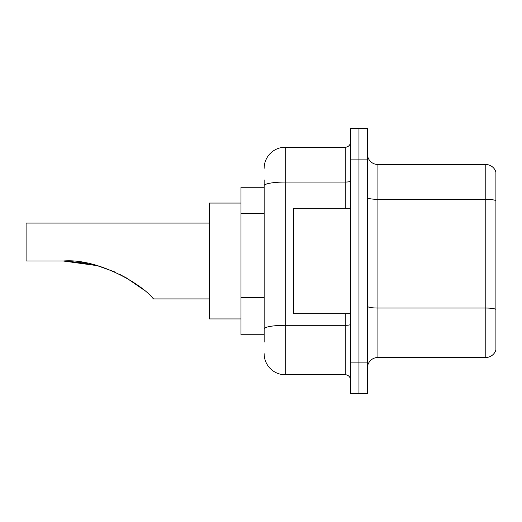 <?xml version="1.0" encoding="UTF-8"?>
<svg xmlns="http://www.w3.org/2000/svg" width="522" height="522" viewBox="0 0 522 522"><rect width="100%" height="100%" fill="white"/><g stroke="black" fill="none" stroke-linecap="round" stroke-linejoin="round"><path stroke-width="0.78" d="M264.158 206.007L264.158 185.715L264.158 187.267L240.988 187.267L240.988 334.732L264.158 334.732M264.158 342.106L264.158 179.894M350.536 362.124L350.536 393.725L358.96 393.725L358.96 362.124L358.96 393.725L367.39 393.725L367.39 362.124L358.96 362.124L358.96 159.876L358.96 362.124L350.536 362.124L350.536 159.876L358.96 159.876L358.96 128.275L358.96 159.876L367.39 159.876L367.39 362.124M367.39 159.876L367.39 128.275L350.536 128.275L350.536 159.876M264.158 168.306A21.069 21.069 0 0 1 285.227 147.237L285.227 374.763L345.27 374.763L345.27 313.67M285.227 147.237L345.27 147.237A5.266 5.266 0 0 0 350.536 141.971M264.158 332.631L264.158 305.018M350.536 380.029A5.266 5.266 0 0 0 345.27 374.763M285.227 374.763A21.069 21.069 0 0 1 264.158 353.694M367.39 368.023A10.531 10.531 0 0 1 377.921 357.485L485.786 357.485L485.786 164.515L377.921 164.515A10.531 10.531 0 0 1 367.39 153.977A10.531 10.531 0 0 0 377.921 164.515L377.921 357.485M495.9 172.097A10.531 10.531 0 0 0 485.786 164.515A10.531 10.531 0 0 1 495.9 172.097L495.9 349.903A10.531 10.531 0 0 1 485.786 357.485M495.9 200.794L495.9 315.353M68.114 261.091L97.288 265.665L114.494 271.838L97.288 265.665L68.114 261.091L97.288 265.665L114.494 271.838L97.288 265.665L68.114 261.091L97.288 265.665L114.494 271.838L97.288 265.665L68.114 261.091L97.288 265.665L114.494 271.838M119.355 274.122L133.117 282.043M65.067 261.013L87.676 263.375L65.067 261.013M209.387 223.077L26.1 223.077L26.1 261L63.279 261C97.947 258.129 141.534 284.19 152.659 298.023L153.559 298.923L209.387 298.923M240.988 203.065L209.387 203.065L209.387 318.935L240.988 318.935M122.722 275.851L136.653 284.483L143.159 289.442L126.03 277.678M97.288 265.665L63.279 261M350.536 208.33L293.651 208.33L293.651 313.67L350.536 313.67M264.158 213.381L240.988 213.381M264.158 297.644L240.988 297.644M350.536 324.397A5.266 0.913 0 0 1 345.27 325.31L285.227 325.31A21.069 3.661 180 0 0 264.158 328.971M264.158 185.715A21.069 3.661 180 0 1 285.227 182.054L345.27 182.054L345.27 147.237M345.27 208.33L345.27 182.054A5.266 0.913 0 0 0 350.536 181.141M495.9 200.644A10.531 1.827 180 0 0 485.786 199.332L377.921 199.332A10.531 1.827 -0 0 1 367.39 197.499M495.9 309.357A10.531 1.827 180 0 0 485.786 308.039L377.921 308.039A10.531 1.827 0 0 1 367.39 306.205"/></g></svg>
